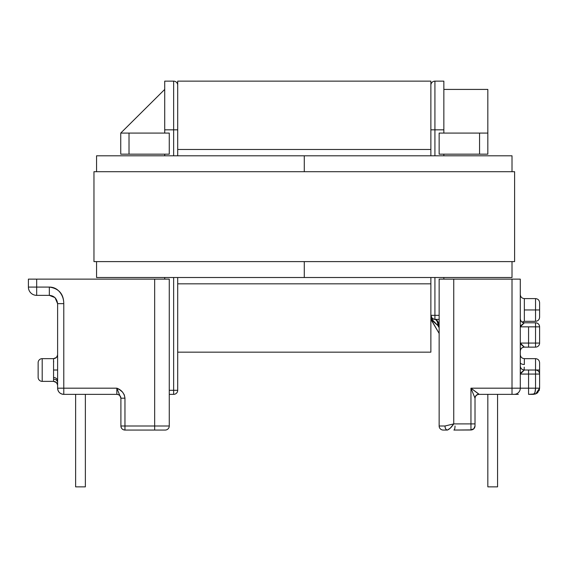<?xml version="1.0" encoding="UTF-8"?>
<svg xmlns="http://www.w3.org/2000/svg" width="568" height="568" viewBox="0 0 568 568"><rect width="100%" height="100%" fill="white"/><g stroke="black" fill="none" stroke-linecap="round" stroke-linejoin="round"><path stroke-width="0.85" d="M38.134 363.264L38.134 377.315A4.054 4.054 0 0 0 42.195 381.369L53.555 381.369L53.555 370.009L57.609 370.009L53.555 370.009L53.555 358.649L42.195 358.649A4.054 4.054 0 0 0 38.134 362.711L38.134 377.315A4.054 4.054 0 0 0 42.195 381.369L42.195 358.649L42.195 381.369L53.555 381.369L53.555 358.649C56.005 358.394 57.354 357.045 57.609 354.595M53.697 361.894L53.555 360.836M524.342 298.612L524.342 309.965L535.546 309.965L524.342 309.965L524.342 298.605L535.546 298.605L535.546 309.965L539.6 309.965L539.6 302.666L539.6 317.271L539.6 309.965L535.546 309.965L535.546 298.605C537.995 298.86 539.344 300.216 539.6 302.666M520.288 354.595L520.288 354.595C520.544 357.045 521.893 358.394 524.342 358.649L524.342 364.486L524.342 358.649L535.546 358.649L535.546 370.009L539.6 370.009L539.6 362.711L539.6 388.185L539.6 370.009L535.546 370.009L535.546 358.649C537.995 358.905 539.344 360.261 539.6 362.711M431.431 320.331L431.346 319.912A4.054 3.685 180 0 1 430.871 318.179A4.054 3.685 -0 0 0 431.346 319.912L439.142 333.437L431.431 320.331A4.054 4.054 0 0 1 430.871 318.272A4.054 4.054 0 0 0 431.431 320.331M524.243 367.155L524.158 370.009L524.243 367.155M49.338 295.36L49.338 287.081L36.679 287.081L36.679 279.129L154.659 279.129L154.659 426L124.96 426L124.96 398.189L124.293 394.866L122.461 392.012L119.841 389.847L116.845 388.185L63.779 388.185L63.779 303.639C63.772 299.35 62.508 295.594 59.981 292.371C57.219 288.849 53.669 287.089 49.338 287.081L36.679 287.081L36.679 279.129L169.264 279.129L154.659 279.129L154.659 426L169.264 426L169.264 279.129L169.264 426A4.054 4.054 0 0 1 165.21 430.054A4.054 4.054 0 0 0 169.264 426L154.659 426L154.659 430.054L165.21 430.054L154.659 430.054L154.659 426L124.96 426L124.96 430.054L154.659 430.054L124.96 430.054A4.054 4.054 0 0 1 120.906 426L124.96 426L124.96 398.189L120.906 398.189L120.906 426C121.14 428.464 122.496 429.82 124.96 430.054L124.96 426L120.906 426L120.906 398.189L124.96 398.189C124.328 393.34 121.623 390.003 116.845 388.185L63.779 388.185L63.779 303.639L57.609 303.639L57.609 388.185L57.609 303.639L55.018 297.618L49.338 295.36L36.679 295.36A8.279 8.279 0 0 1 28.4 287.081L28.4 279.129L36.679 279.129L28.4 279.129L28.4 287.081L36.679 287.081L28.4 287.081A8.279 8.279 0 0 0 36.679 295.36L36.679 287.081L36.679 295.36L49.338 295.36L55.018 297.618L57.609 303.639C56.828 298.484 54.074 295.729 49.338 295.36L49.338 287.081C58.866 288.466 63.68 293.983 63.779 303.639L57.609 303.639M520.288 279.129L520.288 388.185L520.288 279.129L512.009 279.129L520.288 279.129M119.372 395.229A4.054 4.054 -90 0 0 116.852 394.355L63.779 394.355L116.852 394.355L116.845 388.185L120.906 398.189L116.845 388.185L116.845 394.348A4.054 4.054 180 0 1 120.906 398.409A4.054 4.054 -0 0 0 116.845 394.348L116.852 394.355C119.294 394.611 120.65 395.96 120.906 398.409M177.706 85.2L177.706 155.795L177.706 129.831L173.645 129.831L173.645 155.795L173.645 81.146L164.72 81.146L173.645 81.146L173.645 129.831L177.706 129.831L177.706 85.2A4.054 4.054 0 0 0 173.645 81.146A4.054 4.054 0 0 1 177.706 85.2M177.706 277.511L177.706 390.294L177.706 277.511L177.706 283.837L430.871 283.837L177.706 283.837L177.706 277.511M173.645 394.355L169.264 394.355L173.645 394.355A4.054 4.054 0 0 0 177.706 390.294L169.264 390.294L177.706 390.294A4.054 4.054 0 0 1 173.645 394.355L173.645 390.294L173.645 394.355M520.707 372.963L524.342 370.009A4.054 4.054 0 0 1 520.288 365.955C520.544 368.398 521.9 369.754 524.342 370.009L528.567 370.009L528.567 374.071L528.567 370.009L535.546 370.009L535.546 374.071L535.546 370.009A4.054 4.054 0 0 1 539.6 374.071L535.546 374.071L539.6 374.071C539.359 371.607 538.01 370.251 535.546 370.009L524.342 370.009L520.288 374.071L528.567 374.071L528.567 388.185L528.567 374.071L535.546 374.071L535.546 388.185L470.95 388.185L470.95 423.891L453.754 423.891L453.754 279.129L439.142 279.129L512.009 279.129L512.009 394.355L479.051 394.355L514.118 394.355L512.009 394.355L512.009 388.185L470.95 388.185L470.95 423.891L453.754 423.891L453.754 279.129L512.009 279.129L512.009 388.185L520.288 388.185A6.17 6.17 0 0 1 514.118 394.355L518.35 394.355M520.288 374.071L535.546 374.071L535.546 388.185L534.928 392.545L533.43 394.355L528.567 394.355L535.794 393.887L533.43 394.355L535.702 393.922L539.6 388.185L537.797 392.545L535.794 393.887L533.43 394.355L534.928 392.545L534.24 393.887L534.928 392.545L535.546 388.185L539.6 388.185L535.546 388.185L534.928 392.545L535.546 388.185C535.411 391.906 534.708 393.965 533.43 394.355L535.794 393.887L533.395 394.355M514.402 394.355L514.118 394.355A6.17 6.17 0 0 0 520.288 388.185L528.567 388.185L528.567 394.355L528.567 388.185L535.546 388.185M432.482 318.563L434.555 319.358A6.17 3.791 95.1 0 1 437.829 325.507L431.488 318.953L430.871 315.318A4.054 4.054 0 0 0 434.925 319.379A6.17 3.806 -90 0 1 438.73 325.542L437.829 325.507L439.142 327.743L437.829 325.507L438.73 325.542A6.17 3.806 90 0 0 434.925 319.379L439.142 319.379L434.925 319.379A4.054 4.054 0 0 1 430.871 315.318L430.871 277.511L430.871 315.318L432.205 318.329L434.57 319.365A6.17 3.791 -84.9 0 1 437.829 325.507L433.327 321.545L431.488 318.953L431.346 319.912L431.488 318.953A6.17 2.556 147.8 0 0 431.488 317.484L432.141 318.272M169.264 154.169L169.264 133.075L169.264 154.169L120.743 154.169L120.743 133.075L164.72 89.417L120.743 133.075L120.743 154.169L129.014 154.169L129.014 133.075L169.264 133.075L120.743 133.075L129.014 133.075L129.014 154.169L169.264 154.169M439.142 133.075L439.142 154.169L439.142 133.075L479.555 133.075L479.555 154.169L439.142 154.169L487.834 154.169L479.555 154.169L479.555 133.075L439.142 133.075M434.925 81.146L443.849 81.146L434.925 81.146L434.925 129.831L443.849 129.831L443.849 133.075L443.849 81.146L443.849 129.831L434.925 129.831L434.925 81.146A4.054 4.054 0 0 0 430.871 85.2A4.054 4.054 0 0 1 434.925 81.146M487.834 89.417L487.834 154.169L487.834 133.075L479.555 133.075L487.834 133.075L487.834 89.417L443.849 89.417L487.834 89.417M443.849 154.169L443.849 155.795L443.849 154.169M443.849 277.511L443.849 279.129L443.849 277.511M430.871 155.795L430.871 85.2L430.871 129.831L434.925 129.831L430.871 129.831L430.871 155.795L430.871 149.462L177.706 149.462L430.871 149.462L430.871 155.795M164.72 279.129L164.72 277.511L164.72 279.129M164.72 155.795L164.72 154.169L164.72 155.795M439.142 279.129L439.142 426L444.985 426L453.754 423.891L450.31 428.13L447.421 430.054L443.203 430.054A4.054 4.054 0 0 1 439.142 426A4.054 4.054 0 0 0 443.203 430.054L447.421 430.054A4.054 2.435 -90 0 1 444.985 426L439.142 426L439.142 279.129M430.871 315.339L430.871 352.16L177.706 352.16L430.871 352.16L430.871 315.318L439.142 315.318L434.925 315.318L434.925 277.511L434.925 315.318L430.871 315.318L430.963 316.191M434.925 155.795L434.925 129.831L434.925 155.795M164.72 133.075L164.72 129.831L173.645 129.831L164.72 129.831L164.72 133.075M173.645 277.511L173.645 390.294L173.645 277.511M164.72 81.146L164.72 129.831L164.72 81.146M453.903 430.054L453.889 430.054A4.054 1.129 90 0 0 455.018 426A4.054 1.129 -90 0 1 453.889 430.054L470.95 429.997C473.392 429.784 474.749 428.428 475.011 425.943L473.818 428.733L470.95 429.891L470.95 423.891L470.95 429.891L453.889 430.054L470.95 429.891A4.054 3.948 -0 0 0 475.011 425.943L475.011 398.189L470.95 388.185L479.051 394.355A4.054 4.047 90 0 0 476.545 395.229M487.834 394.355L487.834 486.854L487.834 394.355M497.568 486.854L497.568 394.355L497.568 486.854L487.834 486.854L497.568 486.854M520.707 344.18L524.342 347.126L535.546 347.126L535.546 322.787A4.054 4.054 0 0 1 539.6 326.841C539.359 324.378 538.01 323.029 535.546 322.787L524.342 322.787L520.288 326.841L539.6 326.841L539.6 343.072L539.6 326.841L535.546 326.841L535.546 343.072L528.567 343.072L528.567 326.841L535.546 326.841L535.546 322.787L524.342 322.787L520.707 325.734M522.02 322.056L524.342 321.325L524.342 309.965L524.342 321.325L535.546 321.325L535.546 309.965L535.546 321.325C537.995 321.069 539.344 319.72 539.6 317.271M432.063 319.848L432.837 318.797M431.133 318.08L430.949 317.157M524.342 364.486A4.054 1.974 -0 0 1 520.288 362.512A4.054 1.974 180 0 0 524.342 364.486M520.288 326.841L528.567 326.841L528.567 343.072L520.288 343.072L524.342 347.126L535.546 347.126A4.054 4.054 0 0 0 539.6 343.072L535.546 343.072L539.6 343.072A4.054 4.054 0 0 1 535.546 347.126L535.546 343.072L528.567 343.072L528.567 347.126L528.567 343.072L520.288 343.072M537.811 392.531L536.888 393.297L537.775 392.566L539.6 388.185L539.06 390.713M475.011 425.943L475.011 423.891L470.95 423.891L475.011 423.891L475.011 398.189L470.95 388.185L479.065 394.22C476.623 394.476 475.267 395.797 475.011 398.189A4.054 3.969 180 0 1 479.065 394.22L479.065 394.348A4.054 4.054 -0 0 0 475.011 398.402A4.054 4.054 180 0 1 479.065 394.348L479.051 394.355C476.616 394.611 475.267 395.96 475.011 398.402M447.442 430.054L447.421 430.054C449.416 429.287 451.524 427.228 453.754 423.891L444.985 426C445.142 428.45 445.951 429.798 447.421 430.054M524.342 347.126C521.9 347.389 520.544 348.738 520.288 351.187A4.054 4.054 0 0 1 524.342 347.126M520.288 318.726C520.544 321.176 521.9 322.532 524.342 322.787A4.054 4.054 0 0 1 520.288 318.726M431.637 317.697L431.488 318.953M535.723 393.915L533.437 394.355M539.217 390.322L539.6 388.207M537.797 392.545L535.794 393.887M38.134 362.711A4.054 4.054 0 0 1 42.195 358.649L53.555 358.649L56.424 357.464L57.567 355.206M75.622 394.355L75.622 486.854L75.622 394.355M85.363 486.854L85.363 394.355L85.363 486.854L75.622 486.854L85.363 486.854M57.609 388.185L63.779 388.185L63.779 394.355L63.779 388.185L57.609 388.185C57.979 391.934 60.03 393.986 63.779 394.355A6.17 6.17 0 0 1 57.609 388.185M53.555 377.471A4.054 3.728 180 0 1 57.609 381.199M53.555 379.19A4.054 3.28 180 0 1 57.609 382.378M434.925 319.379L434.925 315.318L434.925 319.379M96.56 277.511L96.56 261.607L96.56 277.511L304.285 277.511L304.285 261.607L304.285 277.511L512.009 277.511L512.009 261.607L512.009 277.511L304.285 277.511L304.285 261.607L304.285 277.511L96.56 277.511M96.56 171.699L96.56 155.795L96.56 171.699M304.285 171.699L304.285 155.795L96.56 155.795L304.285 155.795L304.285 171.699M512.009 155.795L512.009 171.699L512.009 155.795L304.285 155.795L512.009 155.795M93.961 261.607L93.961 171.699L93.961 261.607L514.608 261.607L514.608 171.699L514.608 261.607L93.961 261.607M514.608 171.699L93.961 171.699L514.608 171.699M430.871 129.831L430.871 81.146L177.706 81.146L430.871 81.146L430.871 86.343M430.871 283.837L430.871 277.511L430.871 283.837M177.706 149.462L177.706 155.795L177.706 149.462M177.706 81.146L177.706 86.343M524.342 298.605C521.893 298.349 520.544 297 520.288 294.551M432.851 318.811L433.277 319.024M457.318 429.997L454.933 430.047M454.734 430.047L454.08 430.054M57.567 384.827L56.424 382.562L53.555 381.369C56.005 381.625 57.354 382.981 57.609 385.431"/></g></svg>

